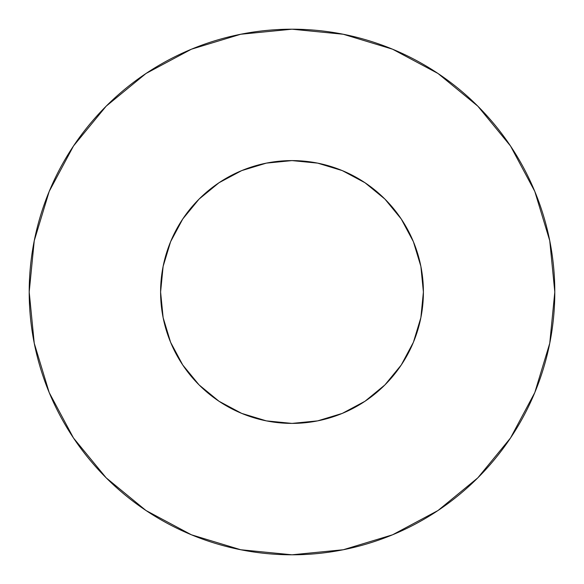 <?xml version="1.0" encoding="UTF-8"?>
<svg xmlns="http://www.w3.org/2000/svg" width="584" height="584" viewBox="0 0 584 584"><rect width="100%" height="100%" fill="white"/><g stroke="black" fill="none" stroke-linecap="round" stroke-linejoin="round"><path stroke-width="0.88" d="M160.6 292A131.4 131.4 0 0 1 292 160.6A131.4 131.4 0 0 1 423.4 292A131.4 131.4 0 0 1 292 423.4A131.4 131.4 0 0 1 160.6 292L163.126 317.638L170.601 342.282L182.748 365L199.086 384.914L219 401.252L241.718 413.399L266.362 420.874L292 423.4L317.638 420.874L342.282 413.399L365 401.252L384.914 384.914L401.252 365L413.399 342.282L420.874 317.638L423.4 292L420.874 266.362L413.399 241.718L401.252 219L384.914 199.086L365 182.748L342.282 170.601L317.638 163.126L292 160.6L266.362 163.126L241.718 170.601L219 182.748L199.086 199.086L182.748 219L170.601 241.718L163.126 266.362L160.6 292M29.2 292A262.8 262.8 0 0 1 292 29.2A262.8 262.8 0 0 1 554.8 292A262.8 262.8 0 0 1 292 554.8A262.8 262.8 0 0 1 29.2 292L34.252 343.268L49.202 392.572L73.489 438.007L106.171 477.829L145.993 510.511L191.428 534.798L240.732 549.748L292 554.8L343.268 549.748L392.572 534.798L438.007 510.511L477.829 477.829L510.511 438.007L534.798 392.572L549.748 343.268L554.8 292L549.748 240.732L534.798 191.428L510.511 145.993L477.829 106.171L438.007 73.489L392.572 49.202L343.268 34.252L292 29.2L240.732 34.252L191.428 49.202L145.993 73.489L106.171 106.171L73.489 145.993L49.202 191.428L34.252 240.732L29.2 292M419.969 321.842L413.399 342.282M338.282 414.983L317.638 420.874M262.158 419.969L241.718 413.399M169.017 338.282L163.126 317.638M164.031 262.158L170.601 241.718M245.718 169.017L266.362 163.126M321.842 164.031L342.282 170.601M414.983 245.718L420.874 266.362M510.511 145.993L477.829 106.171L438.073 73.54M145.993 73.489L106.171 106.171L73.54 145.927M73.489 438.007L106.171 477.829L145.927 510.46M438.007 510.511L477.829 477.829L510.46 438.073"/></g></svg>
